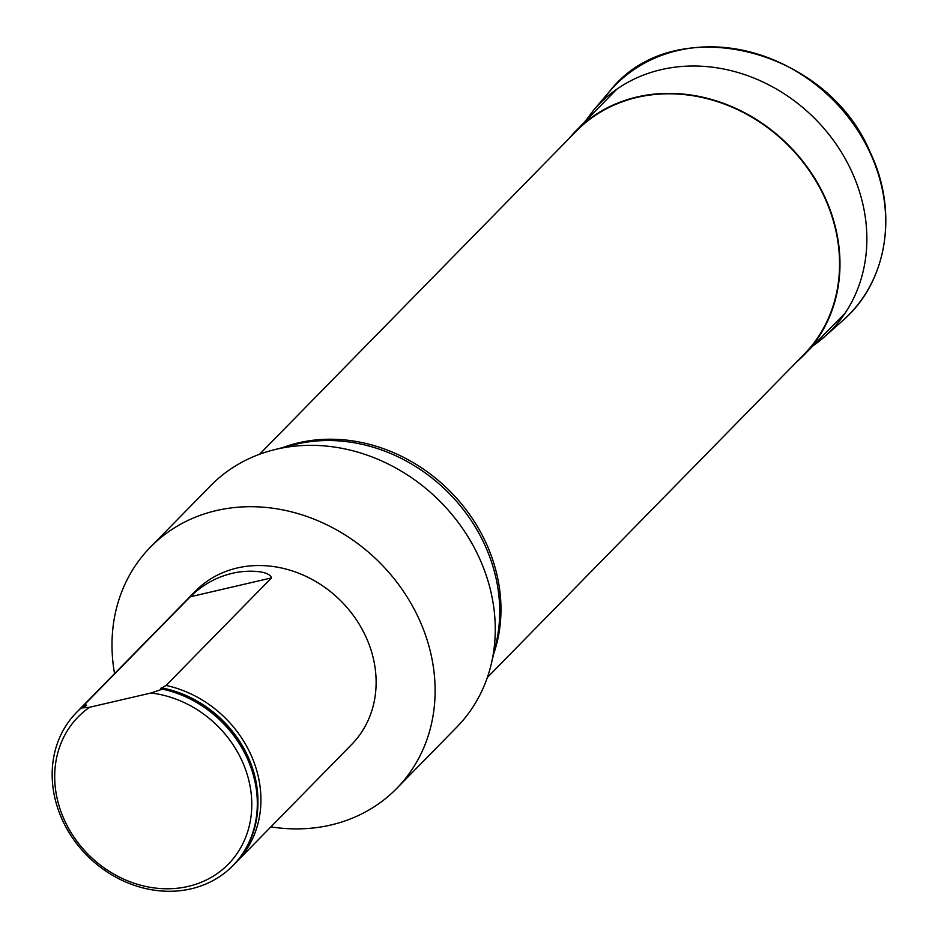 <?xml version="1.0" encoding="UTF-8"?>
<svg xmlns="http://www.w3.org/2000/svg" width="938" height="938" viewBox="0 0 938 938"><rect width="100%" height="100%" fill="white"/><g stroke="black" fill="none" stroke-linecap="round" stroke-linejoin="round"><path stroke-width="1.41" d="M270.894 826.87A172.393 149.447 -135.6 0 0 396.668 788.471A172.393 149.447 -135.6 0 0 405.579 594.563A172.393 149.447 -135.6 0 0 216.326 510.577A172.393 149.447 -135.6 0 0 150.443 547.124A172.393 149.447 -135.6 0 0 114.565 673.636M76.881 712.083A109.453 94.89 44.4 0 1 77.186 711.778A109.453 94.89 44.4 0 1 81.794 707.416L86.542 705.177L84.807 704.356A109.453 94.89 -135.6 0 0 80.187 708.706L195.385 591.186A109.453 94.89 44.4 0 1 200.005 586.825A109.453 94.89 44.4 0 1 342.546 602.642A109.453 94.89 44.4 0 1 351.715 744.42L236.528 861.94A109.453 94.89 -135.6 0 0 253.014 759.71A109.453 94.89 -135.6 0 0 166.085 685.455L160.621 688.656M487.338 677.494L804.007 354.423A159.46 138.238 -135.6 0 0 786.888 144.077A159.46 138.238 -135.6 0 0 576.249 131.179L259.58 454.25M396.668 788.471L456.829 727.102A172.393 149.447 -135.6 0 0 491.383 663.471A172.393 149.447 -135.6 0 0 439.523 500.892A172.393 149.447 -135.6 0 0 276.487 449.196A172.393 149.447 -135.6 0 0 273.521 449.923A172.393 149.447 -135.6 0 0 210.593 485.755L150.443 547.124M271.504 577.902C269.112 569.894 244.83 569.987 231.885 573.435C216.162 577.163 202.28 584.949 190.226 596.803L271.504 577.902L166.085 685.455M80.187 708.706A109.453 94.89 -135.6 0 0 78.71 710.265M235.004 863.452A109.453 94.89 -135.6 0 0 236.528 861.94M84.807 704.356L190.226 596.803M257.927 802.869A107.917 93.554 44.4 0 0 161.242 687.812L163.083 688.527A109.453 94.89 44.4 0 1 250 762.77A109.453 94.89 44.4 0 1 233.515 865.012A109.453 94.89 44.4 0 1 233.21 865.317M163.083 688.527L162.473 689.137A109.453 94.89 44.4 0 1 249.402 763.391A109.453 94.89 44.4 0 1 232.917 865.622A109.453 94.89 44.4 0 1 88.324 856.769A109.453 94.89 44.4 0 1 76.576 712.388A109.453 94.89 44.4 0 1 81.196 708.038L81.794 707.416M86.484 705.552L86.542 705.177A107.917 93.554 44.4 0 0 85.346 706.162M89.649 707.252L151.018 692.994A105.138 91.15 44.4 0 1 248.089 830.341A105.138 91.15 44.4 0 1 99.909 864.777A105.138 91.15 44.4 0 1 89.649 707.252L81.196 708.038M162.473 689.137L151.018 692.994M796.89 361.693A159.894 138.613 -135.6 0 0 804.312 354.728A159.894 138.613 -135.6 0 0 830.259 210.229A159.894 138.613 -135.6 0 0 575.932 130.874A159.894 138.613 -135.6 0 0 569.132 138.437M842.91 320.456A163.775 141.978 -135.6 0 0 831.584 98.478A163.775 141.978 -135.6 0 0 609.43 91.596C671.925 10.365 825.897 46.349 870.101 152.038C898.733 211.507 887.418 282.232 842.91 320.456L824.537 336.754A162.051 140.477 -135.6 0 0 813.328 117.109A162.051 140.477 -135.6 0 0 593.508 110.297L609.43 91.596M813.199 345.665A162.051 140.477 -135.6 0 0 824.537 336.754L813.176 345.688M282.608 447.614A159.46 138.238 44.4 0 1 298.601 442.806A159.46 138.238 44.4 0 1 454.813 496.237A159.46 138.238 44.4 0 1 493.517 654.337M491.383 663.471L496.12 643.234A160.199 138.871 -135.6 0 0 447.918 492.157A160.199 138.871 -135.6 0 0 296.408 444.12A160.199 138.871 -135.6 0 0 293.664 444.788L273.521 449.923M593.508 110.297L584.796 121.834M232.917 865.622L233.515 865.012M76.576 712.388L77.186 711.778M616.794 89.192L575.932 130.874M845.173 313.046L804.312 354.728"/></g></svg>
